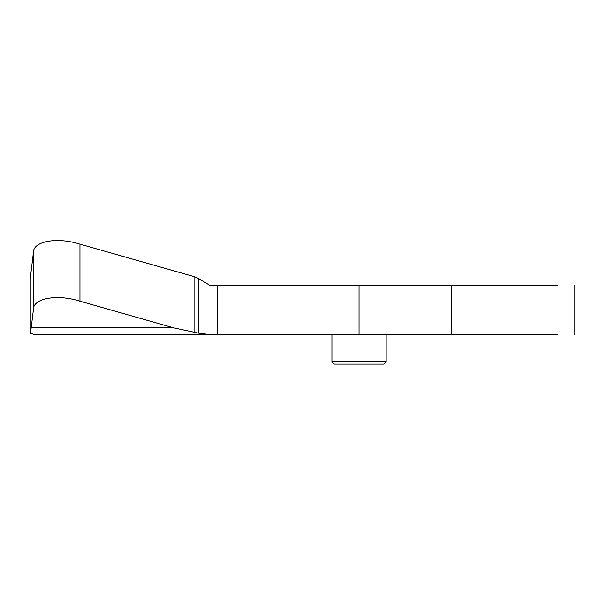 <?xml version="1.0" encoding="UTF-8"?>
<svg xmlns="http://www.w3.org/2000/svg" width="605" height="605" viewBox="0 0 605 605"><rect width="100%" height="100%" fill="white"/><g stroke="black" fill="none" stroke-linecap="round" stroke-linejoin="round"><path stroke-width="0.91" d="M194.84 276.825L198.402 278.376L198.402 333.128L194.84 332.387L194.84 276.825L79.958 244.14L79.958 301.192C57.188 293.886 33.056 298.204 33.426 309.51L31.188 327.88L173.756 327.88L194.84 332.387M198.402 333.128L209.625 334.565L34.394 334.565L30.25 333.189L31.188 327.88M33.426 309.51L33.426 252.459C33.056 241.153 57.188 236.835 79.958 244.14M30.25 333.189L30.25 278.527L33.426 252.459M38.531 334.565L34.394 334.565M173.756 327.88L79.958 301.192M359.03 334.565L451.186 334.565L451.186 285.257L557.402 285.257C580.24 285.257 580.24 285.257 557.402 285.257L359.03 285.257L359.03 334.565L209.625 334.565L217.694 334.565L217.694 285.257L209.625 285.257L198.402 278.376M331.911 334.565L331.911 361.684L334.376 364.149L383.683 364.149L386.149 361.684L386.149 334.565M359.03 285.257L217.694 285.257M451.186 334.565L557.402 334.565C580.24 334.565 580.24 334.565 557.402 334.565L451.186 334.565M331.911 361.684L386.149 361.684M574.75 285.257L574.75 334.565"/></g></svg>
